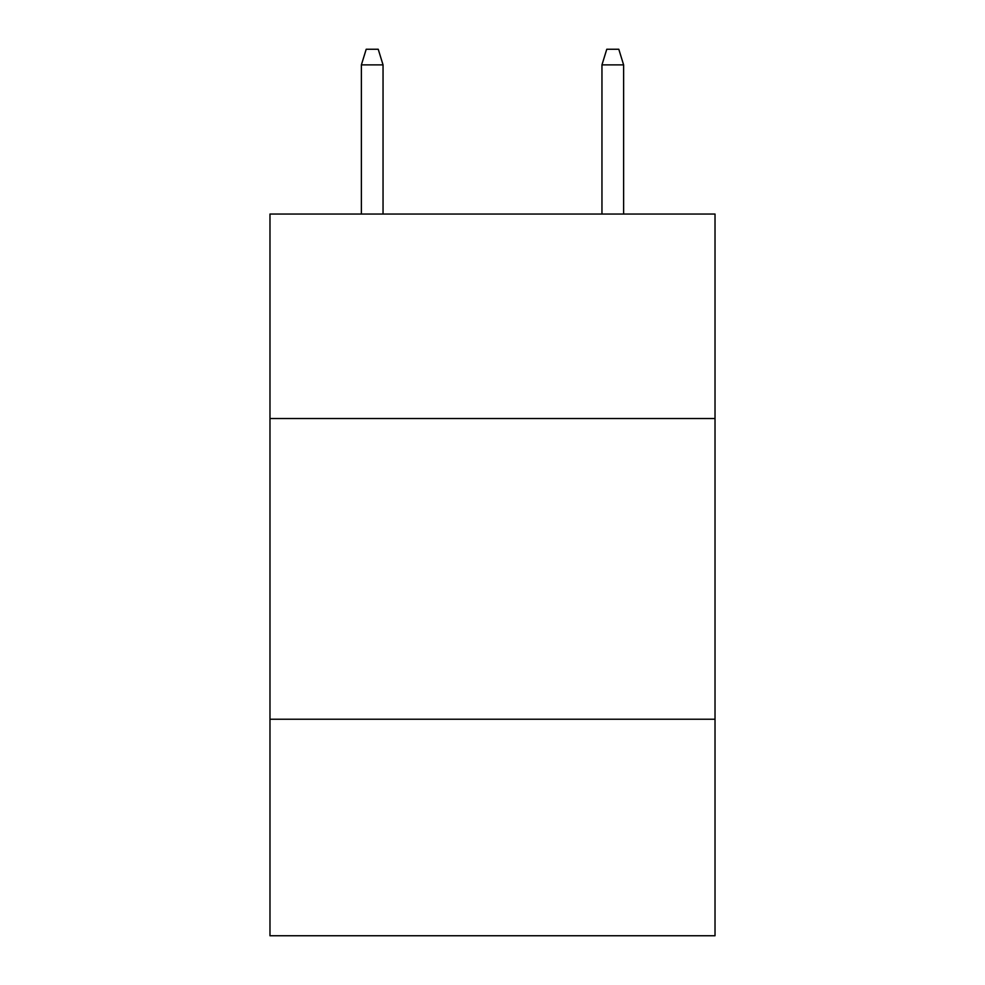 <?xml version="1.0" encoding="UTF-8"?>
<svg xmlns="http://www.w3.org/2000/svg" width="985" height="985" viewBox="0 0 985 985"><rect width="100%" height="100%" fill="white"/><g stroke="black" fill="none" stroke-linecap="round" stroke-linejoin="round"><path stroke-width="1.48" d="M715.024 418.526L715.024 214.041L269.976 214.041L269.976 418.526L715.024 418.526L715.024 935.75L269.976 935.75L269.976 418.526M715.024 719.235L269.976 719.235M383.042 214.041L383.042 64.887L361.384 64.887L361.384 214.041M361.384 64.887L366.198 49.25L378.228 49.25L383.042 64.887M601.958 64.887L606.772 49.25L618.802 49.25L623.616 64.887L601.958 64.887L601.958 214.041M623.616 64.887L623.616 214.041"/></g></svg>
